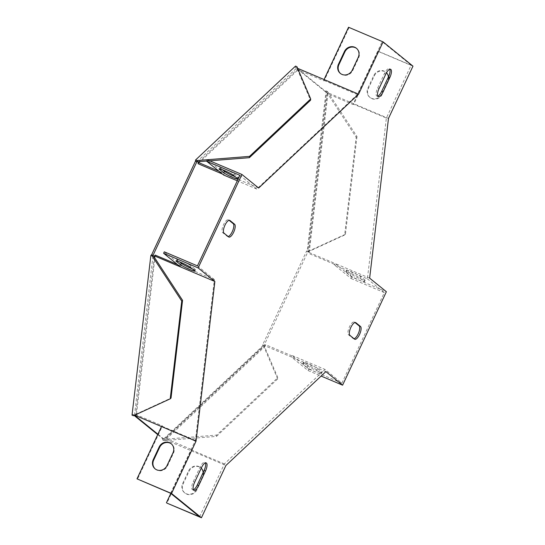<?xml version="1.0" encoding="UTF-8"?>
<svg xmlns="http://www.w3.org/2000/svg" width="545" height="545" viewBox="0 0 545 545"><rect width="100%" height="100%" fill="white"/><g stroke="black" fill="none" stroke-linecap="round" stroke-linejoin="round"><path stroke-width="0.41" stroke-dasharray="2.73 2.04" d="M157.723 434.61L162.723 438.671L162.573 439.965L262.513 346.102L262.67 344.815L306.447 251.354L307.83 251.94L264.046 345.401L164.106 439.256L157.907 434.222M262.67 344.815L264.046 345.401L263.896 346.688L262.513 346.102M134.52 415.236L153.05 255.285M134.097 415.433L132.83 414.404L134.213 414.99L171.021 398.068M162.723 438.671L164.106 439.256L216.644 435.108L277.821 377.658L264.046 345.401M325.283 91.649L295.39 67.382L296.773 67.968L326.666 92.234L307.83 251.94L308.634 251.184L307.251 250.598L326.087 90.892L325.283 91.649L326.666 92.234L356.164 137.265L344.638 235.024L307.83 251.94M306.447 251.354L307.251 250.598M132.83 414.404L132.026 415.161M295.39 67.382L295.54 66.088M196.827 161.831L296.773 67.968L310.541 100.226M326.087 90.892L327.47 91.478L326.666 92.234M327.47 91.478L356.975 136.509L356.164 137.265M356.975 136.509L345.441 234.261L344.638 235.024M345.441 234.261L308.634 251.184M296.923 66.674L296.773 67.968M209.723 160.809L206.814 161.041M162.573 439.965L163.956 440.551L164.106 439.256M163.956 440.551L216.494 436.402L216.644 435.108M216.494 436.402L277.671 378.945L277.821 377.658M277.671 378.945L263.896 346.688M133.402 415.746L134.213 414.99M170.626 493.273L195.396 440.387L214.362 279.612L181.206 265.558L180.334 266.852M181.144 266.089L177.5 264.543M325.869 371.601L291.337 356.961L291.486 355.674L265.585 344.692L165.639 438.548L191.54 449.53L191.39 450.824L225.93 465.464M308.736 369.088L341.892 383.149L324.977 369.415L291.82 355.36L308.736 369.088L308.061 370.539L291.337 356.961L265.429 345.98L265.585 344.692M258.65 188.039L224.111 173.399L223.961 174.686L222.449 174.046M207.386 159.821L224.111 173.399L218.954 171.212M239.861 175.327L256.784 189.054L357.391 94.571L382.168 41.679L411.134 65.196L386.357 118.081L367.398 278.856L334.242 264.802L335.114 263.507L309.206 252.526L308.402 253.289L327.238 93.583L353.14 104.565L353.943 103.802L388.483 118.442M334.303 264.271L308.402 253.289M341.892 383.149L384.314 292.59L367.398 278.856M199.593 516.789L224.363 463.904L324.977 369.415M197.447 265.878L214.362 279.612M377.753 96.138A7.031 2.521 -67 0 1 376.936 96.138A7.031 2.521 -67 0 1 377.651 88.017L384.443 73.527A7.031 2.521 -67 0 1 389.212 68.697A7.031 2.521 -67 0 1 389.777 69.283M354.059 338.745A7.031 2.521 -67 0 1 353.405 338.697A7.031 2.521 -67 0 1 353.18 338.561L348.548 334.8A7.031 2.521 -67 0 1 349.338 327.143A7.031 2.521 -67 0 1 354.264 321.986A7.031 2.521 -67 0 1 354.482 322.122L354.986 322.531M193.359 489.771A7.031 2.521 -67 0 1 192.542 489.771A7.031 2.521 -67 0 1 193.264 481.651L200.049 467.16A7.031 2.521 -67 0 1 204.818 462.33A7.031 2.521 -67 0 1 205.39 462.916M228.151 236.523A7.031 2.521 -67 0 1 227.497 236.482A7.031 2.521 -67 0 1 227.272 236.346L222.639 232.586A7.031 2.521 -67 0 1 223.43 224.928A7.031 2.521 -67 0 1 228.348 219.771A7.031 2.521 -67 0 1 228.573 219.908L229.077 220.309M309.206 252.526L328.042 92.82L353.943 103.802L378.441 51.516L377.978 51.141L353.201 104.027L386.357 118.081M328.042 92.82L327.238 93.583M369.646 278.148L335.114 263.507L351.832 277.085L386.371 291.725M353.14 104.565L353.201 104.027M351.832 277.085L351.157 278.536L334.242 264.802M308.061 370.539L321.114 376.07M351.157 278.536L384.314 292.59M360.007 278.018L364.06 281.309A8.039 0.77 25.1 0 1 364.435 281.792A8.039 0.77 25.1 0 1 358.167 279.694A8.039 0.77 25.1 0 1 350.251 275.457L346.191 272.159A8.039 0.77 25.1 0 1 345.823 271.683A8.039 0.77 25.1 0 1 352.09 273.774A8.039 0.77 25.1 0 1 360.007 278.018L360.688 276.567L364.741 279.864A8.039 0.77 25.1 0 1 365.116 280.341A8.039 0.77 25.1 0 1 358.848 278.243A8.039 0.77 25.1 0 1 350.925 274.006L346.872 270.715A8.039 0.77 25.1 0 1 346.497 270.231A8.039 0.77 25.1 0 1 352.765 272.33A8.039 0.77 25.1 0 1 360.688 276.567M412.974 66.156L378.441 51.516M411.134 65.196L377.978 51.141M382.168 41.679L348.548 27.25M388.401 77.015A8.039 7.46 129.1 0 1 387.652 81.294L381.711 93.972A8.039 7.46 129.1 0 1 369.742 97.283A8.039 7.46 129.1 0 1 367.902 88.113L373.836 75.435A8.039 7.46 129.1 0 1 385.812 72.124A8.039 7.46 129.1 0 1 386.514 72.778M374.299 75.816A8.039 7.46 129.1 0 1 386.276 72.505A8.039 7.46 129.1 0 1 388.115 81.668L382.181 94.346A8.039 7.46 129.1 0 1 370.205 97.657A8.039 7.46 129.1 0 1 368.366 88.494L374.299 75.816L373.836 75.435M298.149 68.554L297.999 69.849L323.9 80.824L324.057 79.536M198.053 163.704L297.999 69.849M199.02 161.654L297.849 68.84M357.391 94.571L324.234 80.51L323.9 80.824M256.784 189.054L237.3 180.797M222.619 169.842L220.384 168.023A8.039 0.77 25.1 0 1 220.01 167.547A8.039 0.77 25.1 0 1 226.277 169.638A8.039 0.77 25.1 0 1 234.2 173.882L238.254 177.173A8.039 0.77 25.1 0 1 238.621 177.656A8.039 0.77 25.1 0 1 235.338 176.805M349.011 27.625L324.234 80.51M340.55 73.575A8.039 7.46 -50.9 0 0 340.775 73.766A8.039 7.46 -50.9 0 0 352.751 70.455L358.685 57.777A8.039 7.46 -50.9 0 0 356.846 48.614A8.039 7.46 -50.9 0 0 356.614 48.43M265.429 345.98L165.489 439.842L165.639 438.548M165.489 439.842L191.39 450.824L166.899 503.11M224.363 463.904L191.206 449.843L191.54 449.53M303.776 362.718L307.83 366.008A8.039 0.77 -154.9 0 0 315.746 370.253A8.039 0.77 -154.9 0 0 322.013 372.344A8.039 0.77 -154.9 0 0 321.645 371.867L317.585 368.577A8.039 0.77 -154.9 0 0 309.669 364.332A8.039 0.77 -154.9 0 0 303.401 362.234A8.039 0.77 -154.9 0 0 303.776 362.718L303.095 364.169L307.148 367.459A8.039 0.77 -154.9 0 0 315.071 371.697A8.039 0.77 -154.9 0 0 321.339 373.795A8.039 0.77 -154.9 0 0 320.964 373.311L316.911 370.021A8.039 0.77 -154.9 0 0 308.988 365.784A8.039 0.77 -154.9 0 0 302.727 363.685A8.039 0.77 -154.9 0 0 303.095 364.169M170.803 493.416L191.206 449.843M203.162 472.461A8.039 7.46 129.1 0 1 202.413 476.739L196.472 489.417A8.039 7.46 129.1 0 1 184.503 492.728A8.039 7.46 129.1 0 1 182.657 483.558L188.597 470.88A8.039 7.46 129.1 0 1 200.574 467.569A8.039 7.46 129.1 0 1 201.228 468.175M196.936 489.792A8.039 7.46 129.1 0 1 184.966 493.102A8.039 7.46 129.1 0 1 183.12 483.94L189.06 471.262A8.039 7.46 129.1 0 1 201.037 467.944A8.039 7.46 129.1 0 1 202.876 477.113L196.936 489.792L196.472 489.417M135.596 415.576L136.407 414.813L162.308 425.795L161.497 426.558M155.236 255.108L136.407 414.813M154.276 257.165L135.698 414.691M195.396 440.387L162.246 426.333L137.469 479.219M162.308 425.795L162.246 426.333M164.29 251.824L181.206 265.558M192.242 268.814A8.039 0.77 -154.9 0 0 195.526 269.659A8.039 0.77 -154.9 0 0 195.158 269.175L191.097 265.885A8.039 0.77 -154.9 0 0 183.181 261.648A8.039 0.77 -154.9 0 0 176.914 259.549A8.039 0.77 -154.9 0 0 177.282 260.026L179.523 261.845M155.311 469.02A8.039 7.46 -50.9 0 0 155.536 469.211A8.039 7.46 -50.9 0 0 167.513 465.9L173.446 453.222A8.039 7.46 -50.9 0 0 171.607 444.052A8.039 7.46 -50.9 0 0 171.368 443.875M352.288 70.08L352.751 70.455M358.222 57.402L358.685 57.777M387.652 81.294L388.115 81.668M367.902 88.113L368.366 88.494M381.711 93.972L382.181 94.346M224.015 233.171L222.639 232.586M229.479 220.289L228.573 219.908M228.655 236.932L227.272 236.346M194.64 482.236L193.264 481.651M201.432 467.746L200.049 467.16M354.563 339.147L353.18 338.561M355.388 322.504L354.482 322.122M349.931 335.386L348.548 334.8M385.819 74.113L384.443 73.527M379.034 88.603L377.651 88.017M321.645 371.867L320.964 373.311M317.585 368.577L316.911 370.021M307.83 366.008L307.148 367.459M350.925 274.006L350.251 275.457M364.741 279.864L364.06 281.309M346.872 270.715L346.191 272.159M167.513 465.9L167.042 465.525M173.446 453.222L172.983 452.847M183.12 483.94L182.657 483.558M189.06 471.262L188.597 470.88M202.876 477.113L202.413 476.739M194.476 270.627L195.158 269.175M190.423 267.336L191.097 265.885M176.846 260.973L177.282 260.026M233.519 175.333L234.2 173.882M219.942 168.97L220.384 168.023M237.572 178.624L238.254 177.173M340.312 73.391L340.775 73.766M356.382 48.233L356.846 48.614M385.812 72.124L386.276 72.505M369.742 97.283L370.205 97.657M229.731 220.357L228.348 219.771M228.88 237.068L227.497 236.482M193.925 490.357L192.542 489.771M206.201 462.916L204.818 462.33M354.788 339.283L353.405 338.697M355.64 322.572L354.264 321.986M390.595 69.283L389.212 68.697M378.319 96.724L376.936 96.138M303.401 362.234L302.727 363.685M322.013 372.344L321.339 373.795M365.116 280.341L364.435 281.792M346.497 270.231L345.823 271.683M171.607 444.052L171.144 443.678M155.536 469.211L155.073 468.836M184.966 493.102L184.503 492.728M201.037 467.944L200.574 467.569M194.844 271.11L195.526 269.659M176.233 261L176.914 259.549M219.335 168.991L220.01 167.547M237.947 179.101L238.621 177.656"/><path stroke-width="0.82" d="M157.907 434.222L134.52 415.236M157.723 434.61L134.097 415.433M195.444 161.245L151.667 254.699L153.05 255.285L196.827 161.831L195.444 161.245L195.601 159.951L295.54 66.088L296.923 66.674L310.691 98.938L310.541 100.226L249.365 157.682L209.723 160.809M297.849 68.84L298.149 68.554L358.59 94.176L383.087 41.89L348.548 27.25L324.057 79.536M170.217 398.831L133.402 415.746L132.026 415.161L150.863 255.455L152.239 256.041L153.05 255.285L182.555 300.315L171.021 398.068L170.217 398.831L181.744 301.072L182.555 300.315M151.667 254.699L150.863 255.455M195.601 159.951L196.977 160.537L196.827 161.831L206.814 161.041M310.691 98.938L249.521 156.388L249.365 157.682M249.521 156.388L196.977 160.537M181.744 301.072L152.239 256.041M177.5 264.543L155.236 255.108L154.433 255.871L154.276 257.165M358.59 94.176L258.65 188.039L241.925 174.461L198.148 267.915L214.873 281.493L154.433 255.871M222.449 174.046L198.053 163.704L198.21 162.417L199.02 161.654M218.954 171.212L198.21 162.417M214.873 281.493L196.036 441.198L171.546 493.484L137.006 478.844L170.626 493.273L199.593 516.789L166.899 503.11L201.439 517.75L225.93 465.464L325.869 371.601L342.594 385.179L386.371 291.725L369.646 278.148L388.483 118.442L412.974 66.156L383.087 41.89M237.3 180.797L223.627 175L206.705 161.266L239.861 175.327L197.447 265.878L164.29 251.824L163.609 253.275L198.148 267.915M389.777 69.283A7.031 2.521 -67 0 1 388.496 76.818L381.711 91.308A7.031 2.521 -67 0 1 377.753 96.138M354.986 322.531L359.121 325.883A7.031 2.521 -67 0 1 358.665 332.736A7.031 2.521 -67 0 1 354.059 338.745M205.39 462.916A7.031 2.521 -67 0 1 204.103 470.451L197.317 484.941A7.031 2.521 -67 0 1 193.359 489.771M229.077 220.309L233.212 223.668A7.031 2.521 -67 0 1 232.756 230.521A7.031 2.521 -67 0 1 228.151 236.523M171.546 493.484L201.439 517.75M379.034 88.603L385.819 74.113A7.031 2.521 -67 0 1 390.595 69.283A7.031 2.521 -67 0 1 389.879 77.404L383.087 91.894A7.031 2.521 -67 0 1 378.319 96.724A7.031 2.521 -67 0 1 379.034 88.603M355.865 322.708L360.504 326.469A7.031 2.521 -67 0 1 359.707 334.126A7.031 2.521 -67 0 1 354.788 339.283A7.031 2.521 -67 0 1 354.563 339.147L349.931 335.386A7.031 2.521 -67 0 1 350.721 327.729A7.031 2.521 -67 0 1 355.64 322.572A7.031 2.521 -67 0 1 355.865 322.708L355.388 322.504M205.485 471.037L198.7 485.527A7.031 2.521 -67 0 1 193.925 490.357A7.031 2.521 -67 0 1 194.64 482.236L201.432 467.746A7.031 2.521 -67 0 1 206.201 462.916A7.031 2.521 -67 0 1 205.485 471.037L204.103 470.451M228.655 236.932L224.015 233.171A7.031 2.521 -67 0 1 224.812 225.514A7.031 2.521 -67 0 1 229.731 220.357A7.031 2.521 -67 0 1 229.956 220.493L234.595 224.254A7.031 2.521 -67 0 1 233.798 231.911A7.031 2.521 -67 0 1 228.88 237.068A7.031 2.521 -67 0 1 228.655 236.932M321.114 376.07L342.594 385.179M386.514 72.778A8.039 7.46 129.1 0 1 388.401 77.015M206.705 161.266L207.386 159.821L241.925 174.461M223.757 172.765L219.703 169.475A8.039 0.77 25.1 0 1 219.335 168.991A8.039 0.77 25.1 0 1 225.603 171.089A8.039 0.77 25.1 0 1 233.519 175.333L237.572 178.624A8.039 0.77 25.1 0 1 237.947 179.101A8.039 0.77 25.1 0 1 231.679 177.009A8.039 0.77 25.1 0 1 223.757 172.765L224.438 171.314L222.619 169.842M235.338 176.805A8.039 0.77 25.1 0 1 224.438 171.314M356.614 48.43A8.039 7.46 -50.9 0 0 344.876 51.925L338.935 64.603A8.039 7.46 -50.9 0 0 340.55 73.575M358.222 57.402A8.039 7.46 -50.9 0 0 356.382 48.233A8.039 7.46 -50.9 0 0 344.413 51.543L338.472 64.221A8.039 7.46 -50.9 0 0 340.312 73.391A8.039 7.46 -50.9 0 0 352.288 70.08L358.222 57.402M166.436 502.735L170.803 493.416M201.228 468.175A8.039 7.46 129.1 0 1 203.162 472.461M135.698 414.691L135.596 415.576L196.036 441.198M180.334 266.852L163.609 253.275M179.523 261.845L181.342 263.324A8.039 0.77 -154.9 0 0 192.242 268.814M190.423 267.336A8.039 0.77 -154.9 0 0 182.5 263.092A8.039 0.77 -154.9 0 0 176.233 261A8.039 0.77 -154.9 0 0 176.607 261.477L180.661 264.768A8.039 0.77 -154.9 0 0 188.584 269.012A8.039 0.77 -154.9 0 0 194.844 271.11A8.039 0.77 -154.9 0 0 194.476 270.627L190.423 267.336M137.006 478.844L161.497 426.558M171.368 443.875A8.039 7.46 -50.9 0 0 159.631 447.37L153.697 460.048A8.039 7.46 -50.9 0 0 155.311 469.02M153.234 459.667A8.039 7.46 -50.9 0 0 155.073 468.836A8.039 7.46 -50.9 0 0 167.042 465.525L172.983 452.847A8.039 7.46 -50.9 0 0 171.144 443.678A8.039 7.46 -50.9 0 0 159.167 446.989L153.234 459.667L153.697 460.048M338.472 64.221L338.935 64.603M344.413 51.543L344.876 51.925M229.956 220.493L229.479 220.289M234.595 224.254L233.212 223.668M198.7 485.527L197.317 484.941M360.504 326.469L359.121 325.883M389.879 77.404L388.496 76.818M383.087 91.894L381.711 91.308M159.631 447.37L159.167 446.989M180.661 264.768L181.342 263.324M176.607 261.477L176.846 260.973M219.703 169.475L219.942 168.97"/></g></svg>
